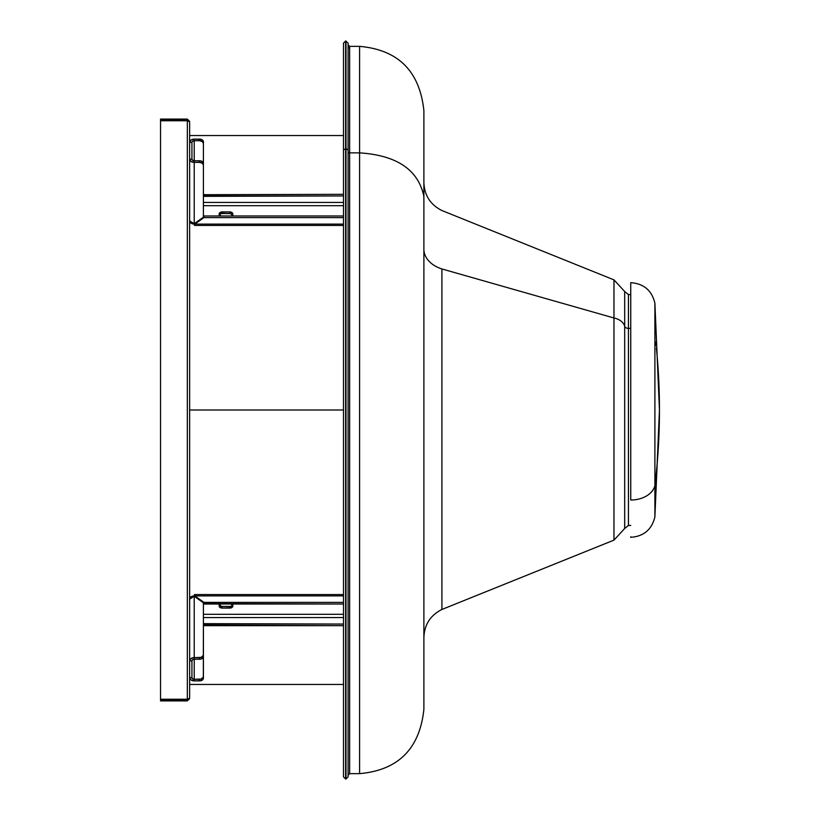 <?xml version="1.0" encoding="UTF-8"?>
<svg xmlns="http://www.w3.org/2000/svg" width="820" height="820" viewBox="0 0 820 820"><rect width="100%" height="100%" fill="white"/><g stroke="black" fill="none" stroke-linecap="round" stroke-linejoin="round"><path stroke-width="1.23" d="M348.1 775.177L349.638 773.639L349.638 152.868L359.59 152.868C396.767 155.298 418.179 169.73 423.817 196.175L423.889 201.433L423.817 196.175C418.179 169.73 396.767 155.298 359.59 152.868L349.638 152.868L349.638 46.361L349.638 152.868A1.527 1.087 0 0 1 348.1 151.782A1.527 1.087 180 0 0 349.638 152.868L349.638 773.639L359.59 773.639L359.59 152.868L359.59 773.639C398.264 770.205 419.707 748.773 423.889 709.331M343.508 150.562L343.508 776.899L343.508 410L189.635 410L343.508 410L343.508 150.562A2.101 1.486 0 0 1 345.62 149.076A2.101 1.486 180 0 0 343.508 150.562L343.508 43.101L343.508 150.562M348.1 776.899L348.1 150.562L348.1 776.899L345.999 779L345.999 149.076L345.999 779L345.62 149.076L345.62 779L343.508 776.899M345.999 149.076L345.999 149.076A2.101 1.486 0 0 1 348.1 150.562A2.101 1.486 180 0 0 345.999 149.076L345.999 41L345.999 149.076M423.889 708.982L423.889 624.707C423.889 693.74 423.889 772.45 423.889 624.707L423.889 618.024M423.889 624.707L423.889 119.31M441.918 551.04C441.918 597.964 441.918 653.509 441.918 551.04L441.918 268.96A30.627 21.658 0 0 1 423.889 249.218A30.627 21.658 180 0 0 441.918 268.96L441.918 609.465L613.975 540.124L613.975 317.986L441.918 268.96L613.975 317.986L613.975 502.014C613.975 568.865 613.975 532.621 613.975 502.014M630.744 294.575L628.438 294.575L624.686 291.51L624.686 326.216A3.823 2.706 180 0 0 628.438 328.379L630.744 328.379L628.438 328.379L628.438 294.575L628.438 328.379A3.823 2.706 0 0 1 624.686 326.216L624.686 493.783C624.686 554.658 624.686 521.663 624.686 493.783C624.686 521.663 624.686 554.658 624.686 493.783L624.686 326.216A15.313 10.824 180 0 0 613.975 317.986A15.313 10.824 0 0 1 624.686 326.216L624.686 291.51L613.975 279.876L613.975 317.986L613.975 279.876L441.918 210.535C430.449 204.764 424.442 195.457 423.889 182.624M628.438 491.621C628.438 518.773 628.438 550.917 628.438 491.621L628.438 328.379L628.438 525.425L630.744 525.425M359.59 152.868L359.59 46.361L359.59 152.868M423.889 618.567L423.889 201.433M423.889 201.812L423.889 195.293C423.889 126.26 423.889 47.55 423.889 195.293M423.889 116.204L423.889 111.018M348.1 43.101L348.1 150.562L348.1 43.101L345.62 41L345.62 149.076L345.62 41L343.508 43.101M655.897 341.919L656.051 345.599L655.805 342.329M630.744 536.721L630.744 537.326C643.741 536.382 651.797 529.576 654.893 516.907L654.893 485.594A24.497 17.322 180 0 1 630.744 500.036L630.744 319.964C630.744 290.013 630.744 254.548 630.744 319.964L630.744 500.036A24.497 17.322 0 0 0 654.893 485.594A1254.692 887.199 0 0 0 655.805 477.67L656.051 474.401L655.805 477.67A1254.692 887.199 180 0 1 654.893 485.594L654.893 334.406C654.893 279.476 654.893 309.253 654.893 334.406L654.893 516.395M655.949 477.67L656 477.045M656.4 348.039A1254.692 887.199 180 0 1 659.454 410A1254.692 887.199 180 0 1 656.092 474.964A1254.692 887.199 0 0 0 659.454 410L654.893 303.092L654.893 334.406M656.051 474.401L656.092 474.964M654.893 303.605L654.893 303.092C651.797 290.423 643.741 283.617 630.744 282.674L630.744 283.279L630.744 282.674M630.744 319.964L630.744 283.279M655.846 478.224L655.805 477.67M656.051 345.599L656.092 345.035M189.635 121.38L189.635 698.62L187.339 700.915L187.339 699.768L188.487 698.62L187.339 699.768L187.339 700.915L160.546 700.915L187.339 700.915L189.635 698.62L189.635 121.38L187.339 120.776L187.339 699.224L189.635 698.62L187.339 699.224L160.546 699.224L160.546 120.776L187.339 120.776L187.339 699.224L160.546 699.224L160.546 120.776L187.339 120.776L189.635 121.38L187.339 119.084L189.635 121.38M188.487 121.38L187.339 120.232L187.339 119.084L160.546 119.084L160.546 120.232L187.339 120.232L188.487 121.38M187.339 120.232L187.339 119.084L160.546 119.084L160.546 120.232L187.339 120.232M160.546 699.768L187.339 699.768L160.546 699.768L160.546 700.915L160.546 699.768M191.931 660.858L191.931 677.638L189.635 677.638L190.978 679.934L194.227 680.887L194.227 679.268L192.597 678.786L191.931 677.638L191.931 660.858L189.635 660.858L191.931 660.858A2.296 1.619 0 0 1 194.227 659.239L194.227 679.268A2.296 1.619 0 0 1 191.931 677.638L189.635 677.638A4.592 3.249 0 0 0 194.227 680.887L201.054 680.682L203.339 678.714L203.411 656.523L202.765 658.029L201.054 659.024L194.227 659.239L194.227 679.268L201.054 679.062L203.339 677.084L203.411 624.43L203.339 655.436L201.054 657.404L194.227 657.609L194.227 659.239L192.597 659.71L191.931 660.858M232.829 604.709L231.527 606.093L229.825 606.451L221.574 606.41L219.165 604.709M343.508 614.303L203.411 614.303L343.508 614.303M221 603.909L219.34 605.088L219.165 606.339L220.006 607.446L222.169 608.081L231.527 607.712L232.89 605.908L230.994 603.909M194.227 596.284L190.978 596.847L189.635 599.143A4.592 3.249 180 0 1 194.227 595.894L194.77 596.663L194.77 595.894L343.508 595.894L194.77 595.894L194.494 594.551L194.227 596.284L189.635 599.143L194.227 596.284L203.411 602.782L203.411 654.903L203.411 602.782L194.227 596.284L194.227 657.609L194.227 596.284M343.508 617.552L203.411 617.552L343.508 617.552M203.411 625.291L343.508 625.67L203.954 625.67L203.954 624.051L343.508 624.051L203.411 623.661L203.954 624.051L203.954 625.67L203.411 625.291M203.411 626.049L203.411 676.561A3.823 2.706 180 0 1 199.588 679.268L199.588 680.887L194.227 680.887L194.227 679.268L199.588 679.268L199.588 680.887A3.823 2.706 0 0 0 203.411 678.181L203.411 676.561M189.635 660.858L190.404 659.054L193.325 657.671L199.588 657.609L199.588 659.239L194.227 659.239L194.227 657.609A4.592 3.249 0 0 0 189.635 660.858M203.411 604.401L203.411 654.903A3.823 2.706 180 0 1 199.588 657.609L199.588 659.239A3.823 2.706 -0 0 0 203.411 656.523M343.508 602.393L203.954 602.393L194.77 595.894L203.954 602.393L343.508 602.393M343.508 604.022L203.411 603.633L203.954 604.022L203.954 602.393L203.954 604.022L343.508 604.022M219.329 605.098A3.065 2.163 180 0 0 222.169 606.451L222.169 608.081A3.065 2.163 0 0 1 219.104 605.908A3.065 2.163 0 0 1 220.683 604.022M231.301 604.022A3.065 2.163 0 0 1 232.89 605.908A3.065 2.163 0 0 1 229.825 608.081L229.825 606.451L229.825 608.081L222.169 608.081L222.169 606.451L229.825 606.451A3.065 2.163 180 0 0 232.665 605.098M191.931 142.362L191.931 159.141L189.635 159.141L190.978 161.438L194.227 162.391L194.227 160.761L192.597 160.289L191.931 159.141L191.931 142.362L189.635 142.362L191.931 142.362A2.296 1.619 180 0 1 194.227 140.732L192.597 141.214L191.931 142.362M219.165 215.291L220.467 213.907L222.169 213.548L230.42 213.589L232.829 215.291M203.411 205.697L343.508 205.697L203.411 205.697M230.994 216.09L232.654 214.912L232.829 213.661L231.988 212.554L229.825 211.919L220.467 212.288L219.104 214.092L221 216.09M203.411 215.598L203.411 165.097L203.411 217.218L194.227 223.716L189.635 220.857L194.227 223.716L194.494 225.449L194.77 224.106L343.508 224.106L194.77 224.106L194.77 223.337L194.227 224.106A4.592 3.249 0 0 1 189.635 220.857L190.978 223.153L194.227 224.106L194.227 162.391A4.592 3.249 180 0 1 189.635 159.141L191.931 159.141A2.296 1.619 180 0 0 194.227 160.761L201.054 160.976L202.765 161.97L203.411 163.477A3.823 2.706 180 0 0 199.588 160.761L199.588 162.391L202.294 163.18L203.411 165.097L203.411 217.218L194.227 223.716L194.227 162.391L199.588 162.391L194.227 162.391L194.227 160.761L199.588 160.761L199.588 162.391A3.823 2.706 0 0 1 203.411 165.097L203.411 141.819L201.71 139.564L194.227 139.113L194.227 160.761L194.227 139.113L199.588 139.113L199.588 140.732L194.227 140.732L199.588 140.732A3.823 2.706 -0 0 1 203.411 143.438L202.294 141.532L199.588 140.732L199.588 139.113A3.823 2.706 180 0 1 203.411 141.819L203.411 143.438L203.411 141.819M194.77 224.106L203.954 217.607L343.508 217.607L203.954 217.607L203.954 215.978L343.508 215.978L203.954 215.978L203.411 216.367L203.954 215.978L203.954 217.607L194.77 224.106M189.635 142.362L190.978 140.066L194.227 139.113A4.592 3.249 180 0 0 189.635 142.362M203.411 195.57L203.411 143.438L203.411 195.57M203.411 163.477L203.411 193.95M203.411 202.448L343.508 202.448L203.411 202.448M343.508 194.33L203.411 194.709L343.508 194.33M343.508 195.949L203.411 196.339L203.954 194.33L203.954 195.949L343.508 195.949M220.683 215.978A3.065 2.163 180 0 1 219.104 214.092A3.065 2.163 180 0 1 222.169 211.919L222.169 213.548A3.065 2.163 0 0 0 219.329 214.901M232.665 214.901A3.065 2.163 -0 0 0 229.825 213.548L229.825 211.919A3.065 2.163 180 0 1 232.89 214.092A3.065 2.163 180 0 1 231.301 215.978M222.169 213.548L222.169 211.919L229.825 211.919L229.825 213.548L222.169 213.548M423.889 110.669C419.707 71.227 398.264 49.794 359.59 46.361L349.638 46.361L348.1 44.823M349.638 47.888L348.1 47.888M628.438 525.425L624.686 528.49L613.975 540.124M441.918 609.465C430.449 615.236 424.442 624.543 423.889 637.376M654.893 516.907L659.454 410M343.508 594.551L194.494 594.551M194.494 225.449L343.508 225.449M189.635 684.454L343.508 684.454M189.635 135.546L343.508 135.546"/></g></svg>
